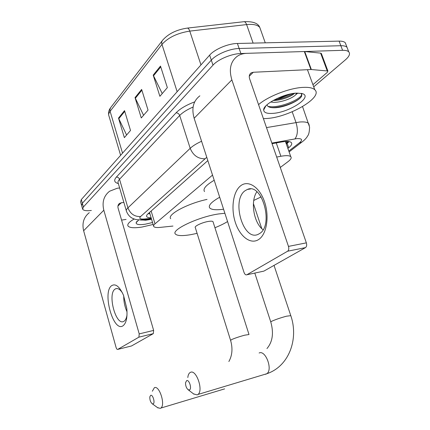 <?xml version="1.0" encoding="UTF-8"?>
<svg xmlns="http://www.w3.org/2000/svg" width="430" height="430" viewBox="0 0 430 430"><rect width="100%" height="100%" fill="white"/><g stroke="black" fill="none" stroke-linecap="round" stroke-linejoin="round"><path stroke-width="0.64" d="M212.527 175.096L155.004 223.847C153.72 224.954 153.295 225.841 153.736 226.513C154.483 227.443 156.638 227.733 160.207 227.384L172.968 226.062M280.279 167.453L288.105 161.583C290.895 159.449 291.782 157.81 290.761 156.654C289.379 155.466 286.09 155.338 280.892 156.267L276.689 157.063M91.353 210.474C86.478 211.023 83.581 210.609 82.662 209.222L83.382 206.986L212.995 65.14C218.042 59.356 231.609 53.675 240.881 53.519L342.592 50.326C345.553 50.251 347.596 50.74 348.725 51.799C350.418 53.734 349.316 56.411 345.419 59.834L313.723 86.844M81.63 205.54L82.345 203.272L211.313 60.13C216.333 54.298 229.873 48.606 239.139 48.493L340.839 45.72C343.801 45.655 345.849 46.166 346.988 47.241L347.8 49.369L346.988 47.241C345.849 46.166 343.801 45.655 340.839 45.72L239.139 48.493C229.873 48.606 216.333 54.298 211.313 60.13L82.345 203.272L81.63 205.54L82.538 208.781M287.863 148.382L288.686 147.748C291.502 145.517 292.379 143.787 291.314 142.545C289.911 141.287 286.649 141.094 281.516 141.975L272.061 143.69M207.835 160.589L147.936 213.882C146.695 215.005 146.291 215.919 146.732 216.623C147.28 217.392 148.742 217.779 151.113 217.774M289.094 141.599L286.342 144.045M149.925 213.823L148.119 213.721M81.506 205.088L80.603 201.863L81.308 199.568L209.641 55.137C214.629 49.251 228.136 43.548 237.403 43.478L339.098 41.124C342.06 41.076 344.113 41.602 345.252 42.694L346.075 44.854M124.528 110.628L130.516 130.467L124.356 137.632L118.508 118.089L124.528 110.628M160.492 66.075L167.345 87.623L159.879 96.309L153.204 75.105L160.492 66.075M141.642 89.424L148.038 110.085L141.271 117.954L135.036 97.61L141.642 89.424M143.577 115.278L135.036 97.61M162.239 93.568L153.204 75.105M126.608 135.02L118.508 118.089M153.123 224.471L142.007 227.045C134.181 228.239 129.505 227.873 127.979 225.96C127.119 224.229 129.172 221.912 134.149 219.015M139.927 219.832L145.657 220.257L151.564 219.284M152.537 222.525L145.297 224.191C139.207 225.073 136.149 224.584 136.111 222.735L138.831 219.816M140.363 219.993C143.432 220.23 147.125 219.864 151.451 218.908M123.012 325.789C113.3 332.761 101.996 292.013 111.692 285.633C115.606 283.327 119.545 286.547 123.512 295.297L126.785 308.407C127.559 317.431 126.302 323.226 123.012 325.789M122.464 292.97C120.088 289.336 117.815 287.933 115.648 288.767L114.993 289.159C107.301 294.055 115.906 326.101 123.754 321.398L124.055 321.226C125.517 320.237 126.501 318.168 127.006 315.018M127.033 311.836C124.759 306.757 123.657 301.43 123.738 295.862M119.631 187.958L117.18 188.27L109.559 191.248C103.802 195.844 101.888 202.159 103.823 210.2L139.213 333.895L153.644 330.407L118.099 208.147C117.594 206.067 118.11 204.449 119.647 203.299L123.835 202.304M89.279 212.667C83.753 217.118 81.867 223.143 83.635 230.749L116.079 347.456C116.551 348.923 117.094 349.574 117.702 349.407L131.29 346.021M138.906 337.158L117.712 349.402L131.516 345.962L153.311 333.637L138.906 337.158L139.213 333.895M153.644 330.407L153.311 333.637M121.577 220.106L126.071 219.418M153.096 403.899C155.418 403.238 152.844 394.213 150.667 395.347L149.839 396.788C149.683 399.803 150.468 402.125 152.198 403.748L153.096 403.899M152.354 391.23L154.37 387.715C159.31 384.931 165.744 404.979 160.841 408.07L160.282 408.382L157.466 407.57M213.103 221.998L212.99 221.627C212.463 221.101 210.953 221.031 208.459 221.423C202.31 222.353 193.86 226.347 195.306 227.61L230.55 340.232M197.101 233.356L190.802 234.662C182.336 236.075 177.203 235.866 175.408 234.033C170.715 230.034 198.338 216.908 218.386 213.979L224.879 213.264M227.556 221.541C224.25 223.627 220.036 225.685 214.93 227.723M170.715 218.714C166.727 214.785 187.367 203.557 207.024 199.407M189.393 389.956C192.172 389.145 189.243 379.287 186.625 380.625L185.54 382.748C185.491 385.748 186.34 388.059 188.087 389.688L189.393 389.956M187.813 377.529C188.06 375.175 188.754 373.562 189.883 372.681L190.447 372.353C196.306 369.107 203.686 390.623 197.956 394.466L197.171 394.912L193.5 393.858M261.128 196.902L253.748 200.45M223.573 209.227C216.188 210.205 211.587 209.797 209.765 207.991C208.029 205.561 211.334 201.976 219.692 197.23M204.519 191.581C202.718 188.921 205.943 185.147 214.199 180.261M258.5 239.618C250.48 244.751 239.827 236.435 235.344 222.444C230.759 208.528 233.065 191.624 240.66 185.776C248.18 179.719 259.58 186.948 264.558 201.869C269.648 216.709 266.595 234.705 258.5 239.618M245.132 190.689C230.98 200.138 243.477 242.085 258.36 234.232L259.408 233.657C274.077 225.675 262.214 182.519 247.438 189.42L245.132 190.689M263.047 229.738C253.695 222.847 250.174 201.299 256.855 191.785M311.347 69.536L310.917 69.531L304.311 51.53L304.741 51.541L311.347 69.536L327.891 71.014L327.364 72.315L312.933 84.683M304.311 51.53L246.691 53.336C243.165 53.46 240.064 54.411 237.398 56.185C230.561 61.35 228.717 69.246 231.861 79.867L288.471 246.395L306.359 242.859L249.663 78.927C248.841 76.191 249.335 74.18 251.163 72.885L253.275 72.261L310.917 69.531M304.741 51.541L320.624 53.132L321.473 53.772M199.869 95.831C193.285 100.899 191.377 108.376 194.14 118.266L244.03 272.443C244.777 274.383 245.718 275.157 246.847 274.775L263.246 271.26M306.359 242.859C306.972 245.089 306.671 246.675 305.456 247.621L287.606 251.217L246.874 274.759M287.606 251.217C288.799 250.271 289.089 248.658 288.471 246.395M305.456 247.621L263.912 271.104M291.04 93.837L276.974 99.518M258.554 104.624C267.933 96.406 289.25 88.053 302.811 87.397C308.745 87.07 312.734 87.86 314.787 89.752C323.58 97.196 289.234 117.164 267.025 118.476L263.402 118.648M270.663 102.012L273.512 102.313C281.172 102.598 292.787 98.174 295.781 94.675L296.458 93.106M273.206 100.469C280.57 100.609 291.18 96.675 294.668 93.262M266.976 104.802C267.417 106.43 269.142 107.392 272.147 107.683L273.786 107.753C284.02 107.957 300.398 100.41 301.774 95.745L301.22 93.348M272.899 113.369C266.939 113.783 263.859 112.649 263.665 109.972C262.993 104.388 283.392 93.675 296.216 93.122L301.984 93.52C313.819 96.406 289.54 112.504 272.899 113.369M297.925 93.057L295.781 94.675M274.12 99.964C281.548 98.857 288.025 96.669 293.545 93.407M271.679 107.634C280.828 107.925 295.335 102.684 300.253 97.911M276.952 98.545L290.535 93.944M268.03 106.371C278.296 108.892 301.908 99.239 301.812 94.079M285.622 141.991L286.02 141.443M285.756 142.368L288.552 141.518M151.15 211.023L155.004 223.847M276.264 142.927L280.892 156.267M288.793 151.043L299.457 142.835C302.994 139.755 302.075 138.358 296.716 138.637L271.851 143.077M266.493 127.592L299.586 122.029C304.193 121.642 307.208 122.115 308.616 123.458L309.272 125.42M292.185 111.762L296.012 122.507C298.114 129.667 297.759 135.133 294.942 138.895M118.347 183.578C114.267 182.46 113.606 180.299 116.363 177.096L176.064 112.832C180.03 108.72 186.244 105.065 194.704 101.867M83.382 206.986L81.308 199.568M342.592 50.326L339.098 41.124M240.881 53.519L237.403 43.478M212.995 65.14L209.641 55.137M206.766 157.289L140.605 216.521C138.777 218.456 140.019 219.284 144.329 219.01L142.873 219.655C139.567 219.988 136.869 219.837 134.773 219.209L132.096 218.118C129.688 216.795 127.828 214.575 126.517 211.458C125.963 210.506 126.431 209.308 127.925 207.857L119.529 179.283C118.089 180.847 117.659 182.164 118.25 183.244L126.291 210.673M140.605 216.521C134.563 216.801 130.333 213.914 127.925 207.857L190.189 148.328L179.697 115.477L119.529 179.283C118.943 177.8 117.89 177.069 116.363 177.096M204.75 158.783C197.977 158.821 193.124 155.338 190.189 148.328C192.758 145.91 196.553 143.55 201.579 141.255M193.091 107.048C187.082 109.645 182.616 112.45 179.697 115.477C178.982 113.762 177.773 112.88 176.064 112.832M144.329 219.01L151.29 218.359M151.435 218.854L141.878 219.746M304.091 140.309L301.758 142.19L299.457 142.835M287.159 143.4L288.686 147.748M187.276 28.101L243.907 21.704C244.966 21.645 245.863 22.607 246.61 24.591L189.764 31.111C189.044 29.057 188.211 28.052 187.276 28.101C176.719 29.67 168.571 33.626 162.836 39.974C161.723 41.092 161.438 42.57 161.976 44.414L110.096 111.3L109.903 109.682L110.596 107.704L162.158 40.85M200.966 64.898L189.764 31.111C177.45 33.051 168.189 37.485 161.976 44.414L177.149 91.703M122.539 153.161L110.096 111.3C108.677 113.165 108.322 114.805 109.026 116.207L120.62 155.321M260.704 29.992L259.806 27.472C257.667 24.892 253.27 23.93 246.61 24.591L253.114 43.113M141.878 90.192L135.31 98.309M124.748 111.365L118.766 118.755M160.745 66.876L153.499 75.831M103.823 210.2L83.635 230.749M121.384 202.648L117.944 206.051M249.008 334.524L244.6 335.201C239.446 336.615 235.183 338.05 231.808 339.496L230.587 340.356C232.872 348.348 232.297 355.406 228.868 361.528M224.637 388.881L160.841 408.07M265.6 374.299L266.772 373.745C273.098 369.843 265.579 349.676 259.118 353.003M290.793 315.658L286.477 316.206C281.016 317.684 276.318 319.264 272.394 320.957C271.034 321.581 270.508 321.957 270.814 322.086C273.883 333.11 272.593 341.936 266.949 348.558M231.861 79.867L194.14 118.266M253.275 72.261L249.276 76.212M327.187 70.773L320.624 53.132M286.144 143.48L288.627 141.524M149.522 212.474L153.564 225.944M285.445 141.47L290.761 156.654M348.725 51.799L345.252 42.694M289.1 151.908L301.758 142.19C304.548 140.126 306.536 138.008 307.719 135.826C308.842 134.499 309.46 131.569 309.573 127.033L302.548 106.597M146.555 216.032L146.732 216.623M108.682 115.009C108.333 112.37 108.881 110.075 110.333 108.123M243.907 21.704C252.856 21.258 258.156 23.182 259.806 27.472L265.262 42.833M136.891 221.402L136.111 222.735M119.647 203.299L118.605 204.336M115.648 288.767L116.912 288.508M212.99 221.627L248.965 334.395M152.198 403.748L158.068 408.005M274.028 265.385L290.728 315.469C298.963 338.824 289.1 366.338 266.772 373.745L197.956 394.466M253.41 203.562L261.762 228.609M254.797 273.072L270.76 321.909M188.087 389.688L193.973 394.219M251.163 72.885L249.948 74.089M246.847 274.775L263.886 271.12M327.891 71.014L321.334 53.401M247.438 189.42L250.529 188.974M314.787 89.752L307.45 69.698M265.848 105.904L263.665 109.972"/></g></svg>
